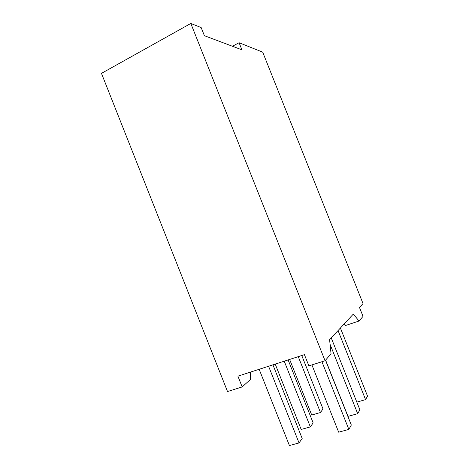<?xml version="1.0" encoding="UTF-8"?>
<svg xmlns="http://www.w3.org/2000/svg" width="469" height="469" viewBox="0 0 469 469"><rect width="100%" height="100%" fill="white"/><g stroke="black" fill="none" stroke-linecap="round" stroke-linejoin="round"><path stroke-width="0.7" d="M359.465 307.441L363.029 316.37L359.061 321.007L353.286 314.113L329.601 339.691L331.044 353.761L325.064 360.749L190.813 23.45L201.166 27.583L204.396 35.697L241.916 49.831L239.084 42.726L262.704 52.159L363.035 303.59L359.465 307.441M344.24 323.88L345.63 325.468L359.061 321.007M190.813 23.45L101.468 73.369L227.524 391.551L242.174 386.925L237.906 376.167L304.428 354.658L308.883 365.861L325.064 360.749M250.417 372.122L250.475 379.444L242.174 386.925M232.431 46.255L239.084 42.726M301.76 355.52L323 408.933L320.474 412.515L311.733 415.018L289.643 359.442M298.261 356.651L320.474 412.515M340.4 328.03L367.532 396.117L365.568 399.617L356.821 402.121M338.055 330.563L365.568 399.617M288.124 359.934L313.151 422.909L310.343 426.896L301.18 429.452L275.227 364.102M284.232 361.189L310.343 426.896M331.249 337.909L359.87 409.777L357.683 413.676L348.004 416.378L325.609 360.116M330.076 344.352L357.683 413.676M272.935 364.841L302.177 438.48L299.04 442.935L289.42 445.55L259.158 369.296M268.59 366.248L299.04 442.935M325.515 360.221L351.316 425.037L348.86 429.411L338.659 432.178L311.903 364.905M321.933 361.74L348.86 429.411"/></g></svg>
